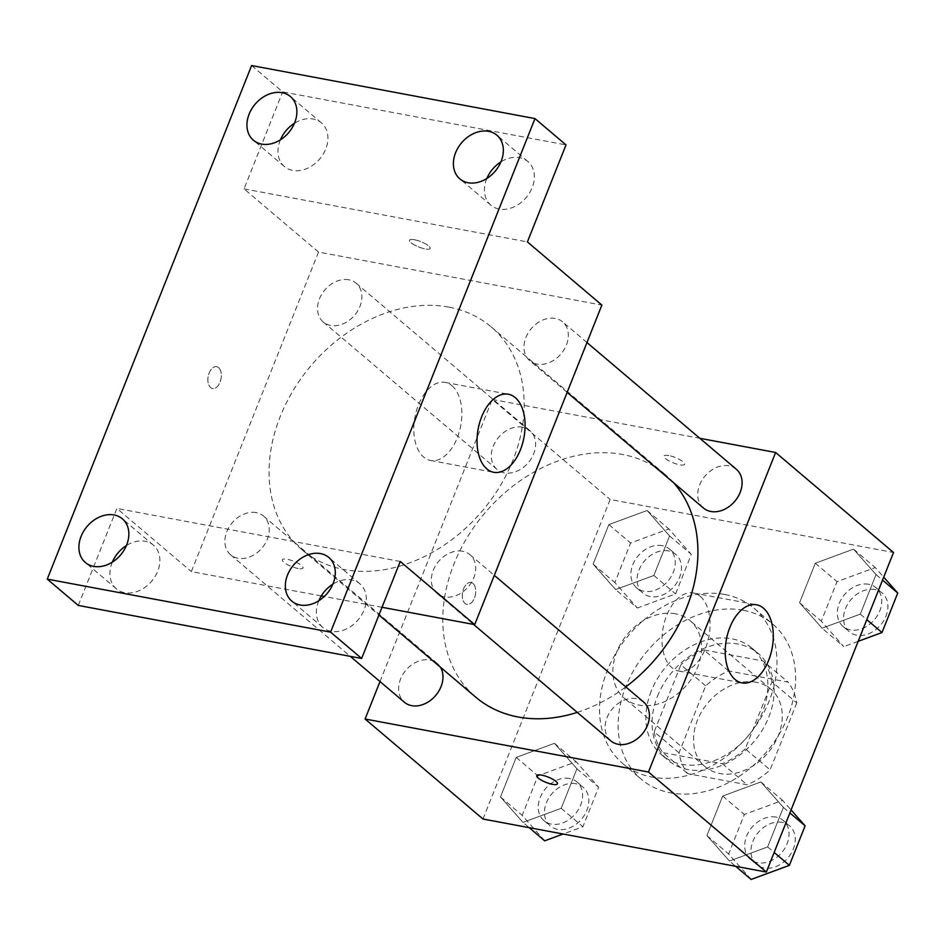 <?xml version="1.0" encoding="UTF-8"?>
<svg xmlns="http://www.w3.org/2000/svg" width="945" height="945" viewBox="0 0 945 945"><rect width="100%" height="100%" fill="white"/><g stroke="black" fill="none" stroke-linecap="round" stroke-linejoin="round"><path stroke-width="0.71" stroke-dasharray="4.72 3.54" d="M675.391 613.789A50.841 39.052 -49.7 0 0 621.337 642.659A50.841 39.052 -49.7 0 0 624.338 698.213A50.841 39.052 -49.7 0 0 687.015 684.712A50.841 39.052 -49.7 0 0 690.122 620.676A50.841 39.052 -49.7 0 0 675.391 613.789M756.059 682.231A50.841 39.052 -49.7 0 0 702.005 711.101A50.841 39.052 -49.7 0 0 705.005 766.643A50.841 39.052 -49.7 0 0 767.683 753.141A50.841 39.052 -49.7 0 0 770.789 689.106A50.841 39.052 -49.7 0 0 756.059 682.231M796.765 702.915L770.116 769.88A68.276 52.447 -49.7 0 1 747.152 784.787L687.771 773.672A68.276 52.447 -49.7 0 1 679.03 752.834L705.679 685.869A68.276 52.447 -49.7 0 1 728.642 670.962L788.024 682.077A68.276 52.447 -49.7 0 1 796.765 702.915L771.947 681.853L745.286 748.83L770.116 769.88M679.03 752.834L654.212 731.784L680.861 664.807L705.679 685.869M728.642 670.962L703.824 649.9L763.206 661.016L788.024 682.077M703.824 649.9A68.276 52.447 -49.7 0 0 680.861 664.807M654.212 731.784A68.276 52.447 -49.7 0 0 662.953 752.622L687.771 773.672M745.286 748.83A68.276 52.447 -49.7 0 1 722.334 763.737L662.953 752.622M771.947 681.853A68.276 52.447 -49.7 0 0 763.206 661.016M657.413 696.406A69.906 53.7 130.3 0 1 758.303 653.515A69.906 53.7 130.3 0 1 754.027 741.553A69.906 53.7 130.3 0 1 667.855 760.123A69.906 53.7 130.3 0 1 657.413 696.406M651.211 691.138A69.906 53.7 -49.7 0 0 661.654 754.866A69.906 53.7 -49.7 0 0 747.826 736.297A69.906 53.7 -49.7 0 0 752.09 648.246A69.906 53.7 -49.7 0 0 731.855 638.785A69.906 53.7 -49.7 0 0 651.211 691.138M722.334 763.737L747.152 784.787M743.207 610.257A101.682 78.104 -49.7 0 0 635.087 667.997A101.682 78.104 -49.7 0 0 641.088 779.093A101.682 78.104 -49.7 0 0 766.43 752.09A101.682 78.104 -49.7 0 0 772.656 624.019A101.682 78.104 -49.7 0 0 743.207 610.257M724.591 594.464A101.682 78.104 -49.7 0 0 616.471 652.204A101.682 78.104 -49.7 0 0 622.471 763.3A101.682 78.104 -49.7 0 0 747.814 736.297A101.682 78.104 -49.7 0 0 754.039 608.226A101.682 78.104 -49.7 0 0 724.591 594.464M522.975 822.386L500.484 796.942L516.218 757.406L554.443 743.325L576.934 768.769L561.2 808.306L522.975 822.386L500.484 796.942L516.218 757.406L554.443 743.325L576.934 768.769L561.2 808.306L522.975 822.386L529.2 827.678M729.422 861.025L706.931 835.569L722.665 796.044L760.89 781.952L783.381 807.408L767.647 846.933L729.422 861.025L706.931 835.569L722.665 796.044L760.89 781.952L783.381 807.408L767.647 846.933L729.422 861.025L735.647 866.305M482.989 819.02L610.163 499.468L893.521 552.494M615.62 589.574L593.129 564.118L608.864 524.581L647.089 510.501L669.58 535.945L653.845 575.481L615.62 589.574L593.129 564.118L608.864 524.581L647.089 510.501L669.58 535.945L653.845 575.481L615.62 589.574L637.343 608.001L614.852 582.545L630.575 543.009L668.812 528.928L691.303 554.372L675.569 593.909L637.343 608.001M822.067 628.201L799.576 602.756L815.311 563.22L853.536 549.139L876.027 574.584L860.304 614.12L822.067 628.201L799.576 602.756L815.311 563.22L853.536 549.139L876.027 574.584L860.304 614.12L822.067 628.201L843.79 646.628L821.299 621.184L837.034 581.647L875.259 567.567L883.717 577.135M379.996 681.546L492.262 399.452L610.163 499.468M472.984 583.455A11.116 6.52 100.6 0 0 471.059 582.51A11.116 6.52 100.6 0 0 462.601 592.243A11.116 6.52 100.6 0 0 466.96 604.375A11.116 6.52 100.6 0 0 475.004 596.389A11.116 6.52 100.6 0 0 472.984 583.455A11.116 6.52 100.6 0 0 471.059 582.51A11.116 6.52 100.6 0 0 462.601 592.243A11.116 6.52 100.6 0 0 466.972 604.375A11.116 6.52 100.6 0 0 475.016 596.389A11.116 6.52 100.6 0 0 472.996 583.455M673.36 482.493A146.168 112.278 -49.7 0 0 664.914 474.284A146.168 112.278 -49.7 0 0 622.59 454.498A146.168 112.278 -49.7 0 0 467.161 537.504A146.168 112.278 -49.7 0 0 475.796 697.197M577.253 712.376A146.168 112.278 -49.7 0 0 625.791 686.897M492.262 399.452L699.843 438.303M643.699 702.088A25.42 19.526 -49.7 0 0 636.339 698.639A25.42 19.526 -49.7 0 0 609.312 713.085A25.42 19.526 -49.7 0 0 610.813 740.856M440.441 667.205A25.42 19.526 -49.7 0 0 437.252 663.449A25.42 19.526 -49.7 0 0 429.892 660.012A25.42 19.526 -49.7 0 0 402.853 674.447A25.42 19.526 -49.7 0 0 404.365 702.218M522.538 427.187A25.42 19.526 -49.7 0 0 495.511 441.622A25.42 19.526 -49.7 0 0 497.011 469.405A25.42 19.526 -49.7 0 0 528.349 462.648A25.42 19.526 -49.7 0 0 529.897 430.636A25.42 19.526 -49.7 0 0 522.538 427.187M703.458 508.032A25.42 19.526 130.3 0 1 705.017 476.02A25.42 19.526 130.3 0 1 736.344 469.263M668.847 455.573A11.116 2.859 -158.3 0 0 663.945 456.069A11.116 2.859 -158.3 0 0 673.218 462.837A11.116 2.859 -158.3 0 0 684.605 464.29A11.116 2.859 -158.3 0 0 679.798 459.624A11.116 2.859 -158.3 0 0 668.847 455.573M668.836 455.584A11.116 2.859 -158.3 0 0 663.933 456.081A11.116 2.859 -158.3 0 0 673.218 462.849A11.116 2.859 -158.3 0 0 684.605 464.302A11.116 2.859 -158.3 0 0 679.798 459.636A11.116 2.859 -158.3 0 0 668.836 455.584M536.772 775.621L536.772 775.621A11.116 2.859 21.7 0 1 548.171 777.073A11.116 2.859 21.7 0 1 557.444 783.842L557.444 783.854M700.233 596.342A39.714 23.294 -79.4 0 1 707.462 642.517A39.714 23.294 -79.4 0 1 678.734 671.044A39.714 23.294 -79.4 0 1 663.142 627.728A39.714 23.294 -79.4 0 1 693.346 592.964A39.714 23.294 -79.4 0 1 700.233 596.342M448.84 307.101A146.168 112.278 -49.7 0 0 293.411 390.108A146.168 112.278 -49.7 0 0 302.046 549.801A146.168 112.278 -49.7 0 0 482.233 510.985A146.168 112.278 -49.7 0 0 491.164 326.887A146.168 112.278 -49.7 0 0 448.84 307.101M537.079 364.073A25.42 19.526 130.3 0 1 529.708 360.636A25.42 19.526 130.3 0 1 531.267 328.624A25.42 19.526 130.3 0 1 562.606 321.867A25.42 19.526 130.3 0 1 564.106 349.638A25.42 19.526 130.3 0 1 537.079 364.073M256.142 512.603A25.42 19.526 -49.7 0 0 229.115 527.05A25.42 19.526 -49.7 0 0 230.615 554.821A25.42 19.526 -49.7 0 0 261.954 548.065A25.42 19.526 -49.7 0 0 263.501 516.053A25.42 19.526 -49.7 0 0 256.142 512.603M348.788 279.791A25.42 19.526 -49.7 0 0 321.761 294.226A25.42 19.526 -49.7 0 0 323.261 321.997A25.42 19.526 -49.7 0 0 354.599 315.252A25.42 19.526 -49.7 0 0 356.147 283.228A25.42 19.526 -49.7 0 0 348.788 279.791M462.589 551.242A25.42 19.526 -49.7 0 0 435.562 565.677A25.42 19.526 -49.7 0 0 437.062 593.448A25.42 19.526 -49.7 0 0 468.401 586.703A25.42 19.526 -49.7 0 0 469.948 554.68A25.42 19.526 -49.7 0 0 462.589 551.242M321.3 595.929L191.339 571.607L318.512 252.055L601.87 305.081M382.004 607.281L324.289 596.484M78.281 605.438L116.885 508.434L191.339 571.607M251.618 65.548L282.649 91.878L566.008 144.904M318.512 252.055L244.046 188.882L282.649 91.878M218.567 367.629A11.116 6.52 100.6 0 0 216.641 366.684A11.116 6.52 100.6 0 0 208.183 376.417A11.116 6.52 100.6 0 0 212.542 388.537A11.116 6.52 100.6 0 0 220.587 380.551A11.116 6.52 100.6 0 0 218.567 367.629A11.116 6.52 100.6 0 0 216.641 366.684A11.116 6.52 100.6 0 0 208.195 376.417A11.116 6.52 100.6 0 0 212.554 388.549A11.116 6.52 100.6 0 0 220.598 380.551A11.116 6.52 100.6 0 0 218.578 367.629M400.243 561.46L116.885 508.434M298.124 568.512A11.116 2.859 21.7 0 1 287.162 564.46A11.116 2.859 21.7 0 1 282.354 559.794A11.116 2.859 21.7 0 1 293.741 561.247A11.116 2.859 21.7 0 1 303.026 568.016A11.116 2.859 21.7 0 1 298.124 568.512M244.046 188.882L527.404 241.908M414.43 239.746A11.116 2.859 -158.3 0 0 409.528 240.231A11.116 2.859 -158.3 0 0 418.8 246.999A11.116 2.859 -158.3 0 0 430.188 248.464A11.116 2.859 -158.3 0 0 425.38 243.786A11.116 2.859 -158.3 0 0 414.43 239.746A11.116 2.859 -158.3 0 0 409.516 240.243A11.116 2.859 -158.3 0 0 418.8 247.011A11.116 2.859 -158.3 0 0 430.188 248.464A11.116 2.859 -158.3 0 0 425.38 243.798A11.116 2.859 -158.3 0 0 414.418 239.746M298.124 568.5A11.116 2.859 21.7 0 1 287.162 564.448A11.116 2.859 21.7 0 1 282.366 559.783A11.116 2.859 21.7 0 1 293.753 561.236A11.116 2.859 21.7 0 1 303.026 568.004A11.116 2.859 21.7 0 1 298.124 568.5M452.017 385.773A39.714 23.294 -79.4 0 1 459.246 431.948A39.714 23.294 -79.4 0 1 430.518 460.475A39.714 23.294 -79.4 0 1 414.938 417.158A39.714 23.294 -79.4 0 1 445.13 382.394A39.714 23.294 -79.4 0 1 452.017 385.773M112.361 562.11A28.622 21.983 -49.7 0 0 116.377 588.818A28.622 21.983 -49.7 0 0 157.685 571.252A28.622 21.983 -49.7 0 0 153.421 545.159A28.622 21.983 -49.7 0 0 126.417 545.548M318.808 600.748A28.622 21.983 -49.7 0 0 322.836 627.445A28.622 21.983 -49.7 0 0 364.144 609.891A28.622 21.983 -49.7 0 0 359.868 583.797A28.622 21.983 -49.7 0 0 332.864 584.175M280.405 139.836A28.622 21.983 -49.7 0 0 284.421 166.544A28.622 21.983 -49.7 0 0 325.73 148.991A28.622 21.983 -49.7 0 0 321.454 122.897A28.622 21.983 -49.7 0 0 294.45 123.275M486.852 178.475A28.622 21.983 -49.7 0 0 490.868 205.183A28.622 21.983 -49.7 0 0 532.177 187.618A28.622 21.983 -49.7 0 0 527.901 161.524A28.622 21.983 -49.7 0 0 500.897 161.914M858.166 641.336L843.79 646.628M868.609 584.27A25.42 19.526 -49.7 0 0 841.582 598.705A25.42 19.526 -49.7 0 0 843.082 626.476A25.42 19.526 -49.7 0 0 874.408 619.731A25.42 19.526 -49.7 0 0 875.968 587.707A25.42 19.526 -49.7 0 0 868.609 584.27M799.576 602.756L821.299 621.184M815.311 563.22L837.034 581.647M853.536 549.139L875.259 567.567M876.027 574.584L882.535 580.1M860.304 614.12L866.801 619.636M874.81 589.538A25.42 19.526 -49.7 0 0 847.783 603.973A25.42 19.526 -49.7 0 0 849.283 631.744A25.42 19.526 -49.7 0 0 880.622 624.988A25.42 19.526 -49.7 0 0 882.169 592.976A25.42 19.526 -49.7 0 0 874.81 589.538M751.145 879.452L728.642 853.996L744.376 814.46L782.602 800.38L791.071 809.948M775.963 817.094A25.42 19.526 -49.7 0 0 748.924 831.529A25.42 19.526 -49.7 0 0 750.424 859.3A25.42 19.526 -49.7 0 0 781.763 852.544A25.42 19.526 -49.7 0 0 783.322 820.532A25.42 19.526 -49.7 0 0 775.963 817.094M706.931 835.569L728.642 853.996M722.665 796.044L744.376 814.46M760.89 781.952L782.602 800.38M783.381 807.408L789.89 812.924M767.647 846.933L774.156 852.449M782.165 822.351A25.42 19.526 -49.7 0 0 755.138 836.786A25.42 19.526 -49.7 0 0 756.638 864.557A25.42 19.526 -49.7 0 0 787.965 857.812A25.42 19.526 -49.7 0 0 789.524 825.788A25.42 19.526 -49.7 0 0 782.165 822.351M662.161 545.631A25.42 19.526 -49.7 0 0 635.123 560.078A25.42 19.526 -49.7 0 0 636.635 587.849A25.42 19.526 -49.7 0 0 667.961 581.092A25.42 19.526 -49.7 0 0 669.521 549.08A25.42 19.526 -49.7 0 0 662.161 545.631M593.129 564.118L614.852 582.545M608.864 524.581L630.575 543.009M647.089 510.501L668.812 528.928M669.58 535.945L691.303 554.372M653.845 575.481L675.569 593.909M668.363 550.9A25.42 19.526 -49.7 0 0 641.336 565.334A25.42 19.526 -49.7 0 0 642.836 593.106A25.42 19.526 -49.7 0 0 674.175 586.361A25.42 19.526 -49.7 0 0 675.722 554.337A25.42 19.526 -49.7 0 0 668.363 550.9M544.698 840.814L522.195 815.37L537.929 775.833L576.155 761.741L598.646 787.197L582.923 826.733L563.125 834.022M569.504 778.456A25.42 19.526 -49.7 0 0 542.477 792.89A25.42 19.526 -49.7 0 0 543.977 820.662A25.42 19.526 -49.7 0 0 575.316 813.917A25.42 19.526 -49.7 0 0 576.875 781.893A25.42 19.526 -49.7 0 0 569.504 778.456M500.484 796.942L522.195 815.37M516.218 757.406L537.929 775.833M554.443 743.325L576.155 761.741M576.934 768.769L598.646 787.197M561.2 808.306L582.923 826.733M575.718 783.712A25.42 19.526 -49.7 0 0 548.679 798.159A25.42 19.526 -49.7 0 0 550.191 825.93A25.42 19.526 -49.7 0 0 581.518 819.173A25.42 19.526 -49.7 0 0 583.077 787.161A25.42 19.526 -49.7 0 0 575.718 783.712M770.789 689.106L690.122 620.676M705.005 766.643L624.338 698.213M661.654 754.866L667.855 760.123M752.09 648.246L758.303 653.515M622.471 763.3L641.088 779.093M754.039 608.226L772.656 624.019M678.734 671.044L741.967 682.881M693.346 592.964L756.579 604.8M302.046 549.801L378.933 615.018M491.164 326.887L664.914 474.284M586.963 342.539L562.606 321.867M567.13 392.376L529.708 360.636M230.615 554.821L350.288 656.35M263.501 516.053L437.252 663.449M323.261 321.997L497.011 469.405M356.147 283.228L529.897 430.636M437.062 593.448L473.563 624.421M469.948 554.68L494.318 575.351M430.518 460.475L493.751 472.311M445.13 382.394L508.363 394.23M153.421 545.159L122.389 518.84M116.377 588.818L85.357 562.499M321.454 122.897L290.434 96.567M284.421 166.544L253.402 140.226M527.901 161.524L496.881 135.206M490.868 205.183L459.849 178.865M359.868 583.797L328.836 557.479M322.836 627.445L291.804 601.126M843.082 626.476L849.283 631.744M875.968 587.707L882.169 592.976M750.424 859.3L756.638 864.557M783.322 820.532L789.524 825.788M636.635 587.849L642.836 593.106M669.521 549.08L675.722 554.337M543.977 820.662L550.191 825.93M576.875 781.893L583.077 787.161"/><path stroke-width="1.42" d="M699.843 438.303L775.621 452.478L893.521 552.494L766.348 872.058L482.989 819.02L365.089 719.003L379.996 681.546M378.933 615.018L475.796 697.197A146.168 112.278 -49.7 0 0 577.253 712.376M625.791 686.897A146.168 112.278 -49.7 0 0 673.36 482.493M775.621 452.478L648.459 772.03L365.089 719.003M473.563 624.421L610.813 740.856A25.42 19.526 -49.7 0 0 642.151 734.1A25.42 19.526 -49.7 0 0 643.699 702.088L494.318 575.351M350.288 656.35L404.365 702.218A25.42 19.526 -49.7 0 0 433.507 697.8A25.42 19.526 -49.7 0 0 440.441 667.205M586.963 342.539L736.344 469.263A25.42 19.526 130.3 0 1 737.856 497.035A25.42 19.526 130.3 0 1 710.817 511.481A25.42 19.526 130.3 0 1 703.458 508.032L567.13 392.376M648.459 772.03L766.348 872.058M763.466 608.178A39.714 23.294 -79.4 0 1 770.683 654.342A39.714 23.294 -79.4 0 1 741.967 682.881A39.714 23.294 -79.4 0 1 726.374 639.552A39.714 23.294 -79.4 0 1 756.579 604.8A39.714 23.294 -79.4 0 1 763.466 608.178M557.444 783.842A11.116 2.859 21.7 0 1 552.541 784.338A11.116 2.859 21.7 0 1 541.579 780.298A11.116 2.859 21.7 0 1 536.772 775.621A11.116 2.859 21.7 0 1 548.159 777.085A11.116 2.859 21.7 0 1 557.444 783.854A11.116 2.859 21.7 0 1 552.541 784.338A11.116 2.859 21.7 0 1 541.591 780.286A11.116 2.859 21.7 0 1 536.772 775.621M534.988 118.586L330.608 632.146L47.25 579.12L251.618 65.548L534.988 118.586L566.008 144.904L527.404 241.908L601.87 305.081L474.709 624.633L382.004 607.281M324.289 596.484L321.3 595.929M47.25 579.12L78.281 605.438L361.64 658.476L330.608 632.146M474.709 624.633L400.243 561.46L361.64 658.476M515.249 397.609A39.714 23.294 -79.4 0 1 522.479 443.772A39.714 23.294 -79.4 0 1 493.751 472.311A39.714 23.294 -79.4 0 1 478.158 428.983A39.714 23.294 -79.4 0 1 508.363 394.23A39.714 23.294 -79.4 0 1 515.249 397.609M126.417 545.548A28.622 21.983 -49.7 0 0 112.361 562.11M332.864 584.175A28.622 21.983 -49.7 0 0 318.808 600.748M294.45 123.275A28.622 21.983 -49.7 0 0 280.405 139.836M500.897 161.914A28.622 21.983 -49.7 0 0 486.852 178.475M287.528 575.032A28.622 21.983 130.3 0 1 328.836 557.479A28.622 21.983 130.3 0 1 333.112 583.561A28.622 21.983 130.3 0 1 291.804 601.126A28.622 21.983 130.3 0 1 287.528 575.032M455.573 152.771A28.622 21.983 130.3 0 1 496.881 135.206A28.622 21.983 130.3 0 1 501.157 161.3A28.622 21.983 130.3 0 1 459.849 178.865A28.622 21.983 130.3 0 1 455.573 152.771M249.126 114.132A28.622 21.983 130.3 0 1 290.434 96.567A28.622 21.983 130.3 0 1 294.698 122.661A28.622 21.983 130.3 0 1 253.402 140.226A28.622 21.983 130.3 0 1 249.126 114.132M81.081 536.406A28.622 21.983 130.3 0 1 122.389 518.84A28.622 21.983 130.3 0 1 126.665 544.934A28.622 21.983 130.3 0 1 85.357 562.499A28.622 21.983 130.3 0 1 81.081 536.406M883.717 577.135L897.75 593.011L882.016 632.548L858.166 641.336M882.535 580.1L897.75 593.011M866.801 619.636L882.016 632.548M791.071 809.948L805.105 825.824L789.37 865.36L751.145 879.452L735.647 866.305M789.89 812.924L805.105 825.824M774.156 852.449L789.37 865.36M563.125 834.022L544.698 840.814L529.2 827.678"/></g></svg>
